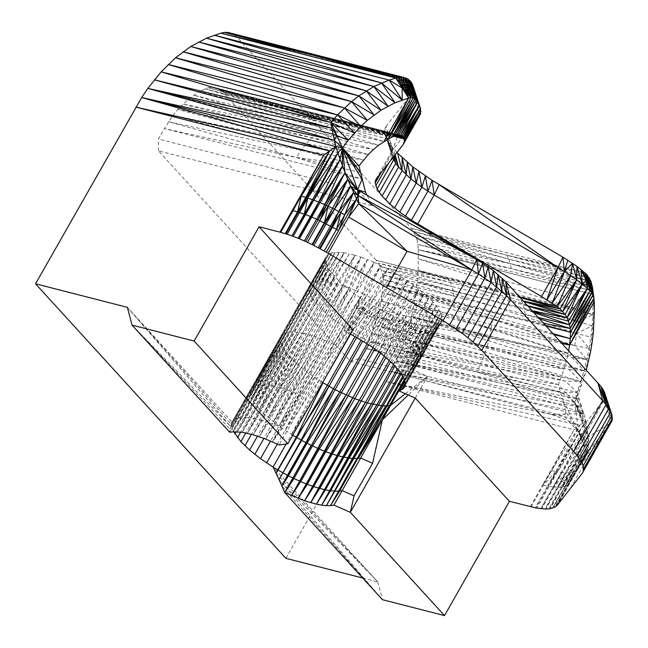 <?xml version="1.0" encoding="UTF-8"?>
<svg xmlns="http://www.w3.org/2000/svg" width="648" height="648" viewBox="0 0 648 648"><rect width="100%" height="100%" fill="white"/><g stroke="black" fill="none" stroke-linecap="round" stroke-linejoin="round"><path stroke-width="0.49" stroke-dasharray="3.24 2.43" d="M390.671 361.827L412.582 323.231L423.541 325.685L432.362 326.171L438.566 324.664L440.567 323.19L441.806 321.254L442.268 318.881L441.928 316.111L438.915 309.525L432.921 301.846L404.222 341.204L394.454 332.691L382.782 324.178L369.838 316.127L356.319 308.958L365.108 307.808L348.365 330.116L343.975 330.699L350.285 333.898M391.878 362.937L412.452 326.705L409.382 323.895L399.614 336.976L407.835 322.477L396.171 334.117L404.401 319.626L394.454 332.691L402.675 318.192L390.687 329.824L398.925 315.341L388.816 328.406L397.038 313.907L384.791 325.579L393.02 311.089L382.782 324.178L391.003 309.679L378.537 321.424L386.767 306.941L376.431 320.063L384.645 305.564L372.025 317.431L380.255 302.94L369.838 316.127L378.051 301.62L365.334 313.632L373.564 299.141L363.107 312.409L371.312 297.902L358.563 310.1L366.792 295.61L356.319 308.958L343.975 330.699M415.263 398.075L427.607 376.342L411.18 369.117L404.644 380.627L411.18 369.117L412.088 368.785L404.903 381.429M385.892 357.566L390.023 350.293L383.608 347.927L400.059 318.946L406.474 321.303L394.292 351.637L390.023 350.293L406.474 321.303L412.582 323.231L394.292 351.637L396.131 352.212L400.124 353.241L418.292 324.697L401.849 353.678L405.518 354.367L423.541 325.685L407.106 354.667L410.395 355.007L428.255 326.171L411.812 355.153L414.688 355.153L432.362 326.171L415.927 355.144L418.333 354.788L435.812 325.661L419.402 354.626L420.317 354.294L438.566 324.664L405.162 383.519M435.812 325.661L412.088 368.785L422.804 353.136L440.567 323.19L404.846 386.095M412.088 368.785L414.574 367.619L424.537 351.5L441.806 321.254L404.781 386.427M438.566 324.664L414.574 367.619L416.308 365.99L425.355 350.204L442.268 318.881L405.227 384.053M440.567 323.19L416.308 365.99L441.928 316.111L404.879 381.291M441.806 321.254L417.28 363.909L417.458 361.406L425.461 345.068L425.088 344.023L440.802 312.976L403.753 378.157M442.268 318.881L417.458 361.406L416.858 358.514L424.335 341.942L423.703 340.791L438.915 309.525L401.865 374.714M441.928 316.111L416.858 358.514L414.21 352.982L436.274 305.799L399.225 370.988M399.614 336.976L387.261 358.709M394.454 332.691L382.109 354.424M388.816 328.406L376.472 350.139M382.782 324.178L370.437 345.911M376.431 320.063L364.079 341.796M369.838 316.127L357.494 337.859M363.107 312.409L350.762 334.141M285.906 558.341L386.273 381.664L574.007 429.786L579.895 425.307L551.367 414.396L585.792 420.609L588.684 439.911L588.538 447.023L587.339 452.15L557.118 505.351M530.315 506.687L542.66 484.955L543.364 485.117L551.602 470.634L574.007 429.786L542.66 484.955L579.895 425.307L548.265 486.219L556.535 471.736L557.45 471.882L586.902 425.995L553.335 486.988L587.752 431.025L557.879 487.28L566.433 472.789L558.195 487.272L561.808 487.085L570.062 472.595L570.904 472.433L588.74 443.702L565.072 486.405L588.538 447.023L567.64 485.239L576.088 470.594L555.498 506.809M386.273 381.664L551.367 414.396L391.651 371.62L386.273 381.664L579.895 425.307L585.792 420.609L557.45 471.882L562.213 472.554L553.975 487.037L565.582 472.773L566.433 472.789L588.352 435.683L569.26 472.651L570.062 472.595L588.684 439.911L570.904 472.433L573.828 471.712L565.574 486.194L576.088 470.594L588.076 449.842L577.165 469.646L587.339 452.15L586.715 453.632L578.502 431.981L588.74 443.702L573.828 471.712L575.432 470.983L555.287 506.971M570.904 472.433L562.658 486.915L573.067 471.979L564.821 486.462L567.186 485.465L554.842 507.198M565.574 486.194L553.23 507.927M565.072 486.405L552.728 508.137M401.088 350.414L565.429 381.105L580.738 381.607L576.979 392.356L565.429 381.105L405.089 339.358L401.088 350.414L576.979 392.356L561.249 392.534L401.088 350.414L396.592 361.187L581.604 406.669L579.344 399.549L561.249 392.534L396.592 361.187L391.651 371.62L583.759 413.691L556.551 403.655L396.592 361.187L579.344 399.549L576.979 392.356L574.768 402.586L586.902 425.995L562.213 472.554L565.582 472.773L557.345 487.255L557.879 487.28L569.26 472.651L561.808 487.085L564.821 486.462L552.477 508.194M561.808 487.085L549.464 508.818M558.195 487.272L545.851 509.012M557.879 487.28L545.527 509.02M561.33 472.473L553.092 486.956L557.345 487.255L544.992 508.988M553.975 487.037L541.631 508.769M553.335 486.988L540.991 508.721M531.02 506.858L543.364 485.117L555.846 471.59L547.609 486.073L553.092 486.956L540.748 508.688M548.265 486.219L535.92 507.951M543.364 485.117L547.609 486.073L535.256 507.805M348.365 330.116L352.763 329.54M414.21 352.982L411.569 349.256L432.921 301.846L428.911 297.724L409.382 323.895L402.675 318.192L391.003 309.679L378.051 301.62L364.524 294.459L279.094 444.974M259.224 436.687L267.438 422.188L268.402 422.545L259.224 436.687L267.041 422.067L315.835 336.887L307.994 334.514L274.963 386.402L279.839 387.658L261.314 420.252L267.041 422.067L285.557 389.464L292.386 391.959L273.869 424.562L274.865 424.975L265.656 439.052L273.869 424.562L268.402 422.545L286.926 389.942L320.315 338.531L315.835 336.887L361.074 257.183L354.974 255.263L336.806 283.8L307.994 334.514L304.001 333.493L247.358 433.277L256.446 419.005L261.314 420.252L253.101 434.751L279.466 387.561L307.994 334.514M371.312 297.902L387.682 268.871L374.123 262.302L362.426 293.487L333.615 344.193L356.319 308.958L362.426 293.487L364.524 294.459L380.878 265.429L362.426 293.487L357.696 291.3L374.123 262.302L355.695 290.466L351.062 288.538L292.386 391.959L300.056 395.199L281.54 427.802L282.406 428.207L272.306 441.831L280.519 427.332L281.54 427.802L272.306 441.831L280.09 427.154L280.519 427.332L328.892 342.014L320.315 338.531L349.126 287.825L361.074 257.183L342.8 285.59L354.974 255.263L349.256 253.797L304.001 333.493L302.414 333.194L273.764 386.119L274.963 386.402L256.446 419.005L255.239 418.721L247.358 433.277M406.474 321.303L388.087 349.58L400.059 318.946L379.866 309.614L357.801 335.518L373.118 305.897L351.799 331.979L332.011 318.306L322.186 309.76L338.637 280.77L328.633 268.969L325.62 262.375L325.742 257.24L231.093 423.889L234.139 419.515L230.388 426.173L234.284 419.402L235.742 418.584L229.951 428.984L229.781 432.297L238.537 417.725L241.25 417.328L233.248 431.787L242.093 417.296L245.325 417.296L237.371 431.787L246.305 417.369L250.015 417.758L242.093 432.281L251.108 417.936L255.239 418.721L273.764 386.119L269.633 385.341L251.108 417.936L250.322 417.79L242.093 432.281M233.742 431.787L231.879 427.275L232.049 422.132L229.951 428.984L236.147 418.422L237.873 417.855L229.781 432.297L257.054 385.131L259.994 384.701L233.248 431.787M292.742 435.189L279.037 426.076L263.469 413.173L322.186 309.76L320.752 308.286L334.627 276.647L316.005 303.078L331.274 272.695L313.106 299.255L328.633 268.969L310.943 295.699L326.746 265.51L309.55 292.451L325.62 262.375L309.153 291.333L308.934 289.543L325.288 259.605L309.112 287.032L325.742 257.24L232.049 422.132L127.356 307.33L231.093 423.889L251.473 388.031L252.655 386.913L234.284 419.402L283.913 333.42L229.951 428.984L132.062 325.134L230.388 426.173L127.356 307.33M325.288 259.605L308.821 288.554L309.29 286.189L326.981 255.304L310.829 284.01L312.174 283.022L328.981 253.83L314.612 282.026L331.736 252.825L339.293 252.315L237.371 431.787M362.686 578.016L377.735 581.88L273.043 467.078M377.735 581.88L382.442 599.684L279.069 479.56L377.735 581.88L276.097 473.234M268.839 385.187L250.322 417.79L268.531 385.155L269.633 385.341L302.414 333.194L331.225 282.479L349.256 253.797L344.007 252.809L268.839 385.187M325.742 257.24L326.981 255.304L328.981 253.83L331.736 252.825L237.873 417.855L256.389 385.252L257.054 385.131L288.878 332.165L289.915 332.011L259.994 384.701L268.531 385.155L297.319 332.351L302.414 333.194M326.746 265.51L310.271 294.467L309.153 291.333L280.341 342.047L280.122 340.257L308.934 289.543L308.821 288.554L250.088 391.902L250.574 389.529L310.4 284.415L328.981 253.83L312.725 282.706L314.612 282.026L256.389 385.252L254.672 385.819L235.742 418.584L254.267 385.981L285.8 332.74L286.465 332.521L288.878 332.165L241.25 417.328L242.093 417.296L260.618 384.693L292.791 332.011L297.319 332.351L326.13 281.637L344.007 252.809L331.225 282.479L338.531 284.245L354.974 255.263M310.829 284.01L232.049 422.132M309.55 292.451L280.738 343.156L280.341 342.047L250.403 394.681L250.088 391.902L231.571 424.505M328.633 268.969L312.166 297.926L310.271 294.467L251.513 397.823L250.403 394.681L231.879 427.275M331.274 272.695L314.807 301.66L312.166 297.926L253.409 401.29L251.513 397.823L232.996 430.426M334.627 276.647L318.16 305.621L314.807 301.66L256.057 405.041L253.409 401.29L236.091 431.787M380.579 353.257L383.608 347.927L370.202 342.039L386.67 313.065L368.623 341.245L363.957 338.888L379.866 309.614L366.509 301.944L347.855 329.508L319.051 380.222L285.136 430.337L360.142 297.829L341.585 325.345L312.773 376.059L279.037 426.076L354.091 293.593L335.656 321.076L306.852 371.79L273.343 421.759L348.438 289.3L330.164 316.775L301.352 367.489L268.126 417.434L343.262 285.007L338.637 280.77L320.752 308.286L318.16 305.621L259.427 409.018L256.057 405.041L240.667 432.135M373.118 305.897L356.149 334.579L351.799 331.979L366.509 301.944L354.091 293.593L343.262 285.007L325.175 312.49L296.363 363.204L263.469 413.173L259.427 409.018L245.811 432.986M320.752 308.286L291.948 359L263.469 413.173L251.448 434.322M366.509 301.944L321.327 381.696L308.869 373.321L296.363 363.204L268.126 417.434L257.499 436.145M301.352 367.489L273.343 421.759L263.89 438.404M306.852 371.79L279.037 426.076L270.516 441.085M312.773 376.059L285.136 430.337L277.295 444.139M316.346 393.644L286.132 444.034M432.921 301.846L395.879 367.052M331.736 252.825L317.682 281.451L335.186 252.323L289.915 332.011L292.791 332.011L245.325 417.296L246.305 417.369L264.829 384.766L297.319 332.351M335.186 252.323L321.594 281.297L339.293 252.315L344.007 252.809M374.123 262.302L367.489 259.54L349.126 287.825L351.062 288.538L367.489 259.54L361.074 257.183M378.051 301.62L394.43 272.597L387.682 268.871L366.792 295.61L380.878 265.429M551.602 470.634L556.535 471.736L585.792 420.609L574.768 402.586L562.44 398.909L565.834 411.764L358.709 358.66L364.646 348.203L562.44 398.909L558.317 384.548L561.427 376.998L566.393 361.268L489.515 337.551L379.623 309.185L381.259 300.858L491.289 328.471L382.409 292.515L383.049 279.401L454.086 296.152L382.563 274.801L453.333 291.106L381.599 270.491L451.996 286.481L380.19 266.571L450.117 282.398L378.351 263.12L447.736 278.964L376.132 260.196L223.285 92.599L393.668 136.274M555.846 471.59L585.792 420.609L583.759 413.691L574.768 402.586L578.502 431.981L562.44 398.909L476.977 371.984L364.646 348.203L368.469 340.953L480.873 363.82L371.911 333.372L484.283 355.315L374.925 325.507L487.175 346.526L489.515 337.551L381.259 300.858L382.409 292.515L492.48 319.367L383.057 284.213L454.232 301.49L383.049 279.401L382.563 274.801L380.19 266.571L376.132 260.196L519.672 296.995M392.712 157.926L391.659 154.07L391.862 151.689L392.842 149.72L419.531 115.765L412.719 92.462L413.756 89.141L413.44 87.059L420.916 111.343L413.756 89.141M396.9 152.596L390.38 144.909L385.941 137.4L384.475 131.139L384.872 128.571L386.03 126.417L392.842 149.72L376.383 178.702M420.593 113.756L413.513 90.955L419.531 115.765M399.881 135.165L299.23 109.447L295.52 109.609L208.227 87.707L211.564 87.302L217.882 88.598L223.285 92.599L309.031 114.194L220.725 90.275L306.075 111.772L217.882 88.598L302.778 110.176L214.804 87.602L299.23 109.447L211.564 87.302L394.583 135.886L291.746 110.646L392.275 136.858L329.443 124.286L199.203 91.627L188.179 99.266L177.844 109.399L173.04 115.303L164.341 128.563L362.135 179.269L296.209 157.464L164.341 128.563L158.404 139.028L365.529 192.124M388.193 139.004L329.443 124.286L383.948 141.523L323.344 128.012L199.203 91.627L208.227 87.707L291.746 110.646L204.865 88.817L392.275 136.858M399.792 135.157L302.778 110.176L400.618 135.221L385.455 131.552L396.779 135.294L381.745 131.714L394.583 135.886L377.97 132.751M395.555 135.626L309.031 114.194L394.227 136.04M395.831 135.554L306.075 111.772L397.621 135.205M396.689 135.319L302.778 110.176L389.002 132.281M309.031 114.194L306.075 111.772L302.778 110.176L398.82 135.076M291.746 110.646L295.52 109.609L381.745 131.714L385.455 131.552M360.418 172.457L296.209 157.464L168.529 121.711L301.012 150.304L358.935 165.92L296.209 157.464L301.012 150.304L173.04 115.303L306.18 143.718L363.504 159.975L301.012 150.304L306.18 143.718L177.844 109.399L311.656 137.773L368.323 154.516L306.18 143.718L311.656 137.773L182.906 104.036L317.399 132.524L373.361 149.599L311.656 137.773L317.399 132.524L188.179 99.266M204.865 88.817L329.443 124.286L323.344 128.012L193.622 95.118L317.399 132.524L378.586 145.257L323.344 128.012L317.399 132.524M569.082 369.433L584.026 370.648L580.738 381.607L408.605 328.074L405.089 339.358L580.738 381.607L569.082 369.433L408.605 328.074L411.593 316.621L415.959 293.439L418.114 270.289L418.3 249.666L511.215 268.612L592.531 287.607L510.316 263.655L417.101 239.703L413.724 231.449L411.318 228.234L237.484 37.625L411.188 82.158M237.484 37.625L322.186 57.607L234.673 35.122L237.484 37.625L410.127 80.773L322.186 57.607L408.062 79.088L318.962 55.809L405.316 77.833M322.186 57.607L318.962 55.809L228.112 32.473M234.673 35.122L231.522 33.388L318.962 55.809L234.673 35.122M386.03 126.417L412.719 92.462L392.842 149.72L384.872 128.571L391.862 151.689L384.475 131.139L391.659 154.07L384.831 134.096L392.85 157.748M417.101 239.703L418.3 249.666L593.098 294.476L418.3 249.666L592.944 290.976L511.215 268.612L417.984 244.523L510.316 263.655L415.668 235.305L508.85 259.151L413.724 231.449L506.849 255.215L411.318 228.234L585.023 272.768L506.849 255.215L586.91 274.622M408.605 328.074L584.026 370.648L411.593 316.621L586.829 359.551L414.048 305.062L574.703 345.603L415.959 293.439L590.919 337.114L592.183 325.887L418.114 270.289L578.729 309.623L418.341 258.868L593.139 303.677L592.531 287.607M411.593 316.621L572.184 357.575L586.829 359.551L574.703 345.603L589.129 348.349L576.655 333.469L592.183 325.887L593.139 303.677L594.354 310.765L593.981 298.121M418.114 270.289L592.928 314.726L578.729 309.623L593.139 303.677L593.698 298.023L594.305 301.563L593.447 294.119L594.005 299.789M589.129 348.349L590.919 337.114L592.207 341.804L589.129 348.349L590.482 352.229L586.829 359.551L589.129 348.349M572.184 357.575L584.026 370.648L586.829 359.551L588.271 362.605L584.026 370.648L585.581 372.884L586.319 370.073M551.367 414.396L583.759 413.691L581.604 406.669L575.926 397.686L578.81 392.931L585.581 372.884L580.738 381.607L582.422 383.009L576.979 392.356L578.81 392.931L574.768 402.586L558.317 384.548L480.873 363.82L561.427 376.998L484.283 355.315L564.125 369.222L487.175 346.526L377.501 317.423L379.623 309.185M574.703 345.603L576.655 333.469L417.32 281.831L577.992 321.554L592.928 314.726L594.143 321.019L592.183 325.887L593.43 331.379L590.919 337.114M589.218 277.725L506.849 255.215L508.85 259.151L589.218 277.725M590.952 281.386L508.85 259.151L510.316 263.655L590.952 281.386M511.215 268.612L510.316 263.655L591.867 284.399M593.098 294.476L593.698 298.023L593.114 291.705L593.098 294.476M395.207 154.751L393.652 149.032M394.397 155.779L390.38 144.909L393.757 156.597M393.449 156.986L387.804 141.013L392.899 157.683M587.339 452.15L581.936 440.98L588.538 447.023L578.502 431.981L604.276 399.322L605.159 397.475L604.568 392.567M575.432 470.983L588.076 449.842L581.936 440.98L578.721 431.77M579.11 431.333L581.936 440.98L578.923 431.552M586.715 453.632L590.676 452.62L578.089 468.625L586.715 453.632L611.096 422.626L604.276 399.322L581.936 440.98L611.096 422.626L590.676 452.62L570.094 488.843M612.004 415.19L605.256 395.215L612.473 418.065L605.159 397.475L612.166 420.552L604.276 399.322M358.709 358.66L350.414 361.333L158.46 150.846L372.057 205.602L367.035 195.234M372.057 205.602L357.566 189.718M565.834 411.764L564.011 416.089L578.502 431.981L565.834 411.764M350.414 361.333L564.011 416.089M393.215 364.306L413.789 328.082L412.452 326.705L428.911 297.724L413.465 284.901L394.43 272.597L373.564 299.141L387.682 268.871M158.46 150.846L158.404 139.028M489.515 337.551L491.289 328.471L568.223 353.201L489.515 337.551L377.501 317.423L371.911 333.372L368.469 340.953L476.977 371.984L484.283 355.315L487.175 346.526L566.393 361.268L568.644 350.698M558.317 384.548L476.977 371.984L560.488 391.838L574.768 402.586L588.684 439.911L578.502 431.981M560.868 342.168L492.48 319.367L553.967 334.603M553.1 333.647L383.057 284.213L546.134 326.017M492.48 319.367L491.289 328.471L562.067 343.481M545.503 325.32L525.366 319.723L543.664 323.303M539.663 318.913L525.22 314.385L454.086 296.152L454.232 301.49L525.366 319.723L525.22 314.385L538.342 317.471M533.02 311.639L524.467 309.339L532.34 310.886M528.031 306.164L523.13 304.714L527.675 305.775M523.689 301.401L521.251 300.632L523.406 301.093M523.535 301.231L521.251 300.632L518.87 297.197L520.142 297.513M520.198 297.578L447.736 278.964L450.117 282.398L521.251 300.632L523.13 304.714L451.996 286.481L450.117 282.398M454.086 296.152L453.333 291.106L524.467 309.339L523.13 304.714M392.243 156.848L388.8 162.899M391.659 154.07L381.016 172.805M391.862 151.689L376.861 178.095M384.645 305.564L401.039 276.542L380.255 302.94L394.43 272.597M391.003 309.679L407.406 280.665L386.767 306.941L401.039 276.542M397.038 313.907L413.465 284.901L393.02 311.089L407.406 280.665M402.675 318.192L419.11 289.194L398.925 315.341L413.465 284.901M407.835 322.477L424.286 293.487L404.401 319.626L419.11 289.194M374.811 348.972L393.425 316.184L374.925 344.226L386.67 313.065M368.655 344.76L370.202 342.039L368.623 341.245L379.866 309.614L361.179 340.062M351.799 331.979L350.617 334.068M285.8 332.74L283.913 333.42L312.174 283.022L254.267 385.981L252.655 386.913L282.018 334.724L283.37 333.728M349.126 287.825L338.531 284.245L279.839 387.658L285.557 389.464L313.988 336.304L280.754 387.941L262.238 420.544L253.101 434.751M367.489 259.54L355.695 290.466L357.696 291.3L328.892 342.014L333.615 344.193L300.056 395.199L300.923 395.604L282.406 428.207M432.362 326.171L418.333 354.788L419.402 354.626L411.18 369.117L420.317 354.294L422.132 353.622M428.255 326.171L414.688 355.153L415.927 355.144L403.307 377.347M423.541 325.685L410.395 355.007L411.812 355.153L401.217 373.807M418.292 324.697L405.518 354.367L407.106 354.667L398.39 370.008M393.611 364.711L400.124 353.241L401.849 353.678L394.859 365.99M368.623 341.245L367.173 343.796M356.716 337.43L357.801 335.518L363.957 338.888L362.75 341.002M357.801 335.518L356.149 334.579L355.055 336.506M319.051 380.222L291.56 434.476L321.327 381.696L322.672 382.506M414.574 367.619L405.219 384.078M416.308 365.99L404.822 386.208M417.28 363.909L404.927 385.641M417.458 361.406L405.113 383.138M416.858 358.514L404.506 380.246M440.802 312.976L423.703 340.791L403.129 377.014M415.473 355.282L422.439 338.491L421.565 337.252L400.982 373.475M412.452 326.705L401.144 338.377L388.8 360.118M396.171 334.117L383.827 355.849M390.687 329.824L378.343 351.564M384.791 325.579L372.438 347.312M378.537 321.424L366.185 343.165M372.025 317.431L359.672 339.163M365.334 313.632L352.99 335.364M358.563 310.1L346.218 331.833M567.64 485.239L569.471 483.611L577.165 469.646L556.575 505.853M570.062 472.595L550.314 508.648M566.433 472.789L569.26 472.651L548.67 508.866M557.45 471.882L536.86 508.097M365.108 307.808L335.721 345.173L333.615 344.193L327.54 359.689L349.005 330.043M265.656 439.052L291.973 391.805L320.315 338.531M274.865 424.975L280.09 427.154L298.606 394.551L326.884 341.18L293.39 392.372L274.865 424.975M382.442 599.684L281.953 486.008M556.535 471.736L549.212 486.365M413.91 368.113L422.804 353.136L424.124 352.148M415.903 366.63L425.355 350.204M417.126 364.694L425.509 349.418L425.801 347.838M417.571 362.321L425.687 346.915L425.461 345.068M417.231 359.559L425.088 344.023L424.335 341.942M416.105 356.424L423.703 340.791L422.439 338.491M413.327 351.743L419.807 334.773L418.689 333.453L398.107 369.676M438.915 309.525L421.565 337.252L419.807 334.773M424.286 293.487L409.382 323.895L401.144 338.377M314.612 282.026L322.842 281.297L331.225 282.479M339.293 252.315L326.13 281.637M347.855 329.508L360.142 297.829M335.656 321.076L348.438 289.3M330.164 316.775L343.262 285.007M325.175 312.49L338.637 280.77M309.582 285.687L326.981 255.304M420.916 111.343L413.513 90.955M392.299 133.877L398.65 135.092M576.655 333.469L577.992 321.554M391.651 371.62L556.551 403.655L581.604 406.669M592.928 314.726L594.354 310.765M583.759 413.691L575.926 397.686L579.344 399.549M565.582 472.773L588.352 435.683L574.768 402.586L587.752 431.025M533.863 312.563L524.467 309.339L525.22 314.385M453.333 291.106L451.996 286.481M569.26 472.651L588.684 439.911M576.088 470.594L577.165 469.646L567.842 485.077M413.789 328.082L428.911 297.724M436.274 305.799L418.689 333.453M400.059 318.946L381.607 347.093L393.425 316.184M296.363 363.204L285.995 352.374L283.354 348.64L280.738 343.156L250.403 394.681L280.122 340.257L280.479 336.903L282.018 334.724M316.005 303.078L287.194 353.784L256.057 405.041L284.294 349.969L253.409 401.29L282.131 346.413L251.513 397.823L280.738 343.156M313.106 299.255L284.294 349.969M310.943 295.699L282.131 346.413M309.112 287.032L280.77 336.401M317.682 281.451L288.878 332.165M321.594 281.297L292.791 332.011M342.8 285.59L313.988 336.304M355.695 290.466L326.884 341.18M578.089 468.625L557.515 504.849M404.263 379.566L418.333 354.788L411.18 369.117L404.522 380.303M414.688 355.153L402.7 376.245M410.395 355.007L400.383 372.624M405.518 354.367L397.337 368.769M394.292 351.637L389.246 360.523M388.087 349.58L384.305 356.246M381.607 347.093L378.853 351.945M374.925 344.226L372.965 347.684M291.948 359L259.427 409.018L287.194 353.784M280.122 340.257L250.088 391.902L280.309 337.746M327.54 359.689L300.923 395.604M405.397 393.741L427.607 376.342L408.216 394.98"/><path stroke-width="0.97" d="M404.263 379.566L389.529 405.502L390.574 405.348L404.644 380.619L398.836 390.849L415.263 398.075L350.349 512.341L333.939 505.108L330.488 505.626L339.665 490.998L338.71 491.135L330.488 505.626L357.753 458.46L357.226 458.541L338.71 491.135L334.603 491.152L326.381 505.643L330.488 505.626L356.959 458.541L353.12 458.549L334.603 491.152L329.889 490.666L321.667 505.156L326.381 505.643L353.743 458.549L385.876 405.867L387.115 405.859L357.226 458.541L402.7 376.245M405.162 383.519L401.566 389.845L398.836 390.849M404.846 386.095L403.558 388.363L401.566 389.845M350.285 333.898L370.437 345.911L382.109 354.424L391.878 362.937L399.225 370.988L403.753 378.157L405.227 384.053L404.781 386.427L403.558 388.363M519.672 296.995L557.191 306.617L541.501 296.533L411.423 220.174L399.751 212.115L389.788 203.909L382.093 196.036L377.136 188.949L375.192 183.052L375.394 180.662L376.383 178.702L403.072 144.747L420.593 113.756L420.503 108.556L417.49 102.028L411.188 82.158L408.062 79.088L405.316 77.833L228.112 32.473L224.532 32.4L220.863 33.17L206.469 38.208L190.755 46.502L175.543 57.794L161.133 71.855L147.825 88.412L141.677 97.516L329.63 150.895L292.28 210.414L279.936 232.146L259.054 226.792L194.141 341.051L287.85 443.807L352.763 329.54L259.054 226.792M403.072 144.747L404.425 141.191L403.963 137.708L402.092 135.748L398.82 135.076L417.49 102.028L416.17 100.035L412.906 90.129L414.906 98.723L411.099 97.581L408.669 98.01L395.094 102.749L381.518 82.912L214.407 35.243L389.205 80.06L373.88 86.508L358.862 95.864L183.068 51.783L351.556 101.574L175.543 57.794L344.436 107.933L168.221 64.492L337.527 114.923L161.133 71.855L330.877 122.504L154.329 79.842L331.93 128.255L333.113 134.193L147.825 88.412L334.433 140.3L335.875 146.57L298.307 212.131L293.026 210.616L280.673 232.349L279.936 232.146M415.263 398.075L509.433 501.333L535.92 507.951L544.992 508.988L549.464 508.818L554.842 507.198L557.118 505.351L582.285 473.34L612.166 420.552L612.004 415.19L610.764 411.966L606.05 404.636L600.874 386.313L505.885 281.88L493.347 270.621L482.622 263.112L478.483 273.966L358.757 203.666L347.692 179.383L340.062 159.424L304.633 214.277L298.307 212.131L305.807 197.421L285.241 233.653L280.673 232.349M298.307 212.131L285.962 233.863L285.241 233.653M398.82 135.076L394.583 135.886L388.193 139.004L408.669 98.01L402.157 87.998L402.222 100.092L381.518 82.912L206.469 38.208L373.88 86.508L198.572 41.966L366.314 90.833L190.755 46.502L358.862 95.864L351.556 101.574L374.09 114.947L358.862 95.864L380.992 110.201L366.314 90.833L387.998 106.126L373.88 86.508L395.094 102.749L380.992 110.201L367.335 120.35L360.766 126.376L348.308 140.179L342.484 147.882L344.987 172.7L324.891 204.695L342.436 166.034L311.243 216.845L304.633 214.277L312.539 199.673L291.964 235.904L285.962 233.863M304.633 214.277L291.964 235.904M582.285 473.34L583.362 471.266L583.192 465.904L581.953 462.68L577.246 455.35L481.78 350.398L473.056 341.925L462.17 333.202L443.021 320.63L471.833 269.916L476.815 259.556L478.483 273.966L490.982 282.488L506.525 295.504L505.885 281.88L510.592 299.684L506.525 295.504L502.289 278.211L501.86 291.211L498.085 274.436L496.66 286.853L493.347 270.621L490.982 282.488L488.171 266.822L484.898 278.178L482.622 263.112L357.566 189.718L344.987 172.7L318.046 219.794L311.243 216.845L318.678 202.038L313.77 200.135L293.196 236.358L292.289 236.01M397.621 135.205L403.21 136.598L419.353 105.438L400.618 135.221L417.49 102.028L413.756 91.214L416.17 100.035L414.906 98.723L392.275 136.858L413.294 97.889L388.193 139.004L378.586 145.257L373.361 149.599L368.323 154.516L358.935 165.92L342.484 147.882L342.436 166.034L318.678 202.038L298.104 238.261L293.196 236.358M311.243 216.845L298.898 238.577L298.104 238.261M358.935 165.92L365.529 192.124L357.566 189.718L358.028 195.461L356.513 199.041L338.645 230.51L353.476 192.602L331.825 226.662L350.528 186.033L324.923 223.074L347.692 179.383L328.05 206.145L320.007 202.573L299.425 238.804L298.898 238.577M443.021 320.63L326.292 252.242L338.645 230.51L318.046 219.794L305.702 241.534L299.425 238.804M358.409 190.196L358.028 195.461L353.476 192.602L338.799 211.507L318.217 247.739L313.891 245.487L334.473 209.264L332.61 208.324L312.036 244.547L305.702 241.534M324.923 223.074L312.579 244.814L312.036 244.547M313.891 245.487L312.579 244.814M331.825 226.662L319.472 248.403L318.217 247.739M326.292 252.242L324.194 251.06L344.776 214.828L340.783 212.576L320.201 248.8L319.472 248.403M324.194 251.06L320.201 248.8M360.418 172.457L342.484 147.882L362.135 179.269L357.566 189.718L342.484 147.882L330.877 122.504L354.416 133.002L337.527 114.923L360.766 126.376L344.436 107.933L367.335 120.35L351.556 101.574L337.527 114.923L330.877 122.504L348.308 140.179L333.113 134.193L334.433 140.3L141.677 97.516L35.527 283.792L127.356 307.33L132.062 325.134L229.781 432.297L233.248 431.787L242.093 432.281L253.101 434.751L265.656 439.052L279.094 444.974L287.85 443.807M509.433 501.333L444.52 615.6L350.349 512.341L354.059 495.866L342.16 490.625L333.939 505.108M132.062 325.134L194.141 341.051M35.527 283.792L285.906 558.341L362.686 578.016M361.179 340.062L333.526 388.735L301.652 440.365L279.069 479.56L273.043 467.078L260.52 458.679L249.61 450.036L240.91 441.62L233.742 431.787M394.859 365.99L316.41 504.176L304.568 500.791L312.798 486.3L307.338 484.291L298.145 498.425L306.374 483.935L300.721 481.585L291.495 495.663L299.724 481.172L293.965 478.508L284.715 492.529L292.945 478.038L288.481 475.802L281.953 486.008L287.712 475.413L278.073 470.1L276.097 473.234L277.725 469.897L273.043 467.078L286.132 444.034M398.39 370.008L348.405 458.063L337.43 455.617L310.692 502.71L318.516 488.098L313.713 486.583L304.568 500.791L284.715 492.529L279.069 479.56L301.142 440.081L328.99 386.232L327.337 385.293L276.097 473.234M393.611 364.711L371.32 403.947L342.784 456.986L316.41 504.176L321.667 505.156L330.601 490.739L349.118 458.144L348.405 458.063L329.889 490.666L324.632 489.685L318.516 488.098L337.033 455.495L331.314 453.697L312.798 486.3L313.713 486.583L332.238 453.981L365.48 402.343L354.796 398.642L339.811 391.959L307.006 443.2L288.481 475.802L287.712 475.413L306.229 442.811L335.146 389.602L328.99 386.232L296.249 437.295L277.725 469.897L296.59 437.497L305.961 442.665L287.437 475.268L281.953 486.008M444.52 615.6L382.442 599.684L284.715 492.529L311.129 445.265L305.961 442.665L333.526 388.735M236.091 431.787L234.892 433.893M240.667 432.135L237.541 437.643M245.811 432.986L240.91 441.62M251.448 434.322L244.952 445.767M257.499 436.145L249.61 450.036M263.89 438.404L254.826 454.361M270.516 441.085L260.52 458.679M277.295 444.139L266.62 462.939M367.173 343.796L339.811 391.959L311.469 445.435L292.945 478.038L293.965 478.508L312.49 445.905L311.469 445.435L368.655 344.76M372.965 347.684L346.121 394.94L312.49 445.905L318.241 448.57L299.724 481.172L300.721 481.585L319.245 448.983L318.241 448.57L374.811 348.972M378.853 351.945L352.796 397.807L319.245 448.983L324.891 451.332L306.374 483.935L307.338 484.291L325.855 451.688L324.891 451.332L380.579 353.257M405.397 393.741L390.574 405.348L342.16 490.625L339.665 490.998L357.753 458.46L404.522 380.303M393.668 136.274L404.344 139.012L395.256 136.299L403.963 137.708L395.831 135.554M395.555 135.626L403.963 137.708L420.503 108.556L412.582 84.718L411.188 82.158L413.756 91.214L410.127 80.773L411.642 85.585L408.062 79.088L409.406 83.77L407.762 83.001L405.316 77.833L315.463 54.869L400.594 77.144L311.785 54.821L398.139 77.371L389.205 80.06L402.222 100.092M398.65 135.092L402.092 135.748L419.353 105.438L412.582 84.718L415.919 97.054L411.642 85.585L413.149 90.404L411.367 85.293L411.804 89.124L408.062 79.088M394.227 136.04L395.256 136.299M330.877 122.504L331.93 128.255L147.825 88.412M320.007 202.573L318.678 202.038L340.062 159.424L335.875 146.57L141.677 97.516M331.93 128.255L336.733 135.4L334.433 140.3L342.484 147.882L335.875 146.57L329.63 150.895L135.894 107.114L323.619 155.245L292.28 210.414L293.026 210.616L323.619 155.245L329.63 150.895L305.807 197.421L301.247 196.117L297.586 211.92M220.863 33.17L395.653 77.979L311.785 54.821L220.863 33.17L395.653 77.979L402.165 87.998L398.909 82.993L400.351 82.596L395.653 77.979L402.157 87.998L389.205 80.06M402.991 77.298L398.139 77.371L400.351 82.596L403.396 87.658L402.165 87.998L400.351 82.596L402.149 82.312L400.594 77.144L403.915 82.255L402.991 77.298L405.64 82.434L402.149 82.312L398.139 77.371M224.532 32.4L311.785 54.821L315.463 54.869L224.532 32.4M586.319 370.073L590.482 352.229L592.207 341.804L593.43 331.379L594.354 310.765L594.305 301.571L592.531 287.607L590.952 281.386L586.91 274.622L576.987 266.385L562.95 257.191L432.143 180.403L412.865 166.917L396.9 152.596M567.818 260.156L564.457 271.504L434.152 195.016L417.693 223.997M592.531 287.607L590.952 281.386L591.243 284.189L589.218 277.725L589.518 280.94L586.91 274.622L590.004 290.644L585.023 272.768L586.205 280.544L581.167 269.576L582.26 284.067L576.987 266.385L576.68 279.806L570.726 275.611L552.145 303.167L564.457 271.504L572.516 263.234L570.726 275.611L564.457 271.504L562.95 257.191L557.96 267.551L541.501 296.533M589.218 277.725L590.158 281.961L588.076 279.061L588.457 282.633L587.323 281.548L586.91 274.622L589.226 286.635L587.323 281.548L586.205 280.544L587.388 288.32L576.68 279.806L557.191 306.617L570.726 275.611M564.457 271.504L546.896 299.797L557.96 267.551L439.142 184.656L434.152 195.016L421.88 187.215L410.978 179.026L398.561 167.054L395.207 154.751M410.127 80.773L411.367 85.293L410.127 84.232L411.156 88.695L409.406 83.77L409.706 87.998L413.294 97.889L405.316 77.833L406.442 87.367L403.915 82.255L404.935 87.415L402.149 82.312L403.396 87.658L406.442 92.721L405.421 93.004L402.157 87.998L405.421 93.004L403.396 87.658L404.935 87.415L407.722 92.518L406.442 87.367L404.935 87.415L408.669 98.01L405.421 93.004L408.669 98.01L383.948 141.523M410.127 84.232L405.316 77.833M417.49 102.028L396.779 135.294L416.17 100.035L394.583 135.886L414.906 98.723L411.804 89.124L409.706 87.998L407.762 83.001L407.309 82.847L407.9 87.512L405.64 82.434L407.309 82.847M419.531 115.765L404.004 143.103L420.593 113.756L404.425 141.191L420.916 111.343L404.344 139.012L420.503 108.556L412.582 84.718L414.339 92.089L413.756 91.214L414.906 98.723L409.309 87.861L407.762 83.001M414.655 95.216L413.149 90.404L413.756 91.214L412.582 84.718M411.804 89.124L412.906 90.129L411.642 85.585M414.906 98.723L411.156 88.695M413.294 97.889L407.9 87.512L406.442 87.367L408.961 92.478L407.9 87.512L409.309 87.861L410.16 92.591L406.442 92.721L411.099 97.581L410.16 92.591L411.302 92.875L409.706 87.998M388.193 139.004L411.099 97.581L408.961 92.478M411.099 97.581L407.722 92.518M434.152 195.016L432.143 180.403L427.891 191.192L411.423 220.174M397.58 153.341L402.084 170.926L402.133 157.788L406.247 174.936L407.244 162.332L410.978 179.026L412.865 166.917L416.219 183.141L418.932 171.485L421.88 187.215L425.38 176.005L427.891 191.192M393.757 156.597L395.717 163.385L398.561 167.054L394.397 155.779M392.899 157.683L395.717 163.385L393.449 156.986M392.712 157.926L393.595 159.967L392.85 157.748M590.952 281.386L591.47 284.788L590.158 281.961L591.721 292.596L587.388 288.32L567.032 317.706L582.26 284.067L562.739 311.526L576.68 279.806L560.083 308.894L557.191 306.617L520.142 297.513M591.47 284.788L593.106 292.046L591.243 284.189L590.757 285.63L590.166 284.707L591.721 292.596L588.821 283.014L590.004 290.644L569.608 324.81L567.032 317.706L565.088 314.474L560.083 308.894L520.198 297.578M593.787 296.541L592.62 290.061L593.487 294.808L592.62 290.061L591.997 288.182L592.515 291.576L590.757 285.63L591.778 287.639L593.033 294.97L591.721 292.596L570.24 328.504L569.608 324.81L587.388 288.32L568.539 321.181L533.02 311.639M590.158 281.961L590.166 284.707L589.518 280.94L588.821 283.014L588.457 282.633M592.515 291.576L570.467 332.254L570.24 328.504L590.004 290.644M593.487 294.808L593.981 298.121L593.066 293.147L593.033 294.97L570.467 332.254L545.503 325.32M568.644 350.698L569.592 345.076L593.981 298.121L593.033 294.97L570.264 338.645L570.467 332.254L546.134 326.017M594.305 301.571L569.592 345.076L560.868 342.168M577.246 455.35L606.05 404.636L602.64 400.626L510.592 299.684L481.78 350.398M606.05 404.636L597.934 382.822L602.64 400.626L573.828 451.34M608.772 408.434L600.874 386.313L603.094 389.586L608.772 408.434L579.96 459.149M610.764 411.966L603.094 389.586L604.568 392.567L610.764 411.966L581.953 462.68M583.192 465.904L612.004 415.19L604.568 392.567M359.251 190.682L358.028 195.461L358.757 203.666L348.697 217.088L328.123 253.311M367.035 195.234L365.529 192.124M553.967 334.603L570.264 338.645L553.1 333.647M562.067 343.481L569.592 345.076L570.264 338.645L593.981 298.121M420.503 108.556L403.21 136.598M527.675 305.775L565.088 314.474L582.26 284.067L586.205 280.544M543.664 323.303L570.24 328.504L539.663 318.913M538.342 317.471L569.608 324.81L533.863 312.563M532.34 310.886L567.032 317.706L528.031 306.164M565.088 314.474L523.689 301.401M562.739 311.526L523.535 301.231M523.406 301.093L560.083 308.894M388.8 162.899L375.775 185.822M393.595 159.967L377.136 188.949M381.016 172.805L375.192 183.052M376.861 178.095L375.394 180.662M421.88 187.215L405.421 216.189M416.219 183.141L399.751 212.115M410.978 179.026L394.519 208M406.247 174.936L389.788 203.909M402.084 170.926L385.625 199.9M398.561 167.054L382.093 196.036M395.717 163.385L379.25 192.367M312.539 199.673L337.867 152.92L307.703 198.037L305.807 197.421L335.875 146.57L307.703 198.037L313.77 200.135L337.867 152.92L342.484 147.882L340.062 159.424M350.617 334.068L322.672 382.506M403.307 377.347L387.115 405.859L389.529 405.502L382.361 419.831L408.216 394.98M401.217 373.807L353.12 458.549L349.118 458.144L381.583 405.721L385.876 405.867M390.671 361.827L367.327 402.926L381.583 405.721L326.381 505.643M385.892 357.566L331.314 453.697L325.855 451.688L359.276 400.294L384.305 356.246M362.75 341.002L335.146 389.602L339.811 391.959M356.716 337.43L328.99 386.232M355.055 336.506L327.337 385.293L322.988 382.693L316.346 393.644M307.476 242.368L328.05 206.145L344.987 172.7M612.166 420.552L583.362 471.266M612.473 418.065L583.662 468.779M292.742 435.189L296.249 437.295L322.988 382.693M478.483 273.966L449.68 324.68M484.898 278.178L456.087 328.892M490.982 282.488L462.17 333.202M496.66 286.853L467.848 337.567M501.86 291.211L473.056 341.925M506.525 295.504L477.714 346.218M365.48 402.343L337.033 455.495L337.43 455.617L367.327 402.926L365.48 402.343L389.246 360.523M404.903 381.429L399.735 390.517M405.219 384.078L402.222 389.359M404.822 386.208L403.963 387.723M304.317 214.172L307.703 198.037L287.129 234.26M318.046 219.794L324.891 204.695L304.309 240.926M304.568 500.791L330.901 453.543L359.276 400.294M298.145 498.425L324.462 451.154L352.796 397.807M291.495 495.663L317.804 448.367L346.121 394.94M316.41 504.176L325.426 489.831L343.942 457.229L376.707 405.081L321.667 505.156M310.692 502.71L319.772 488.438L338.288 455.844L371.32 403.947M360.685 458.023L358.182 458.395L382.361 419.831L372.584 463.263L360.685 458.023M372.584 463.263L354.059 495.866M476.815 259.556L358.028 195.461L471.833 269.916L407.066 251.286L348.697 217.088L356.513 199.041L344.776 214.828M419.353 105.438L415.919 97.054M403.963 137.708L396.689 135.319M572.516 263.234L576.68 279.806M588.076 279.061L587.687 278.624L587.323 281.548L585.614 276.656L581.167 269.576M587.388 288.32L587.323 281.548L586.796 284.432L582.26 284.067M591.997 288.182L591.778 287.639M590.166 284.707L588.821 283.014M360.094 191.168L358.028 195.461L350.528 186.033L357.566 189.718L347.692 179.383L334.473 209.264L340.783 212.576L336.547 229.319M386.483 287.51L407.066 251.286L358.757 203.666M332.61 208.324L328.05 206.145L324.381 222.815M400.383 372.624L381.583 405.721M397.337 368.769L376.707 405.081M319.82 220.636L326.317 205.327M299.481 212.528L306.577 197.656"/></g></svg>
